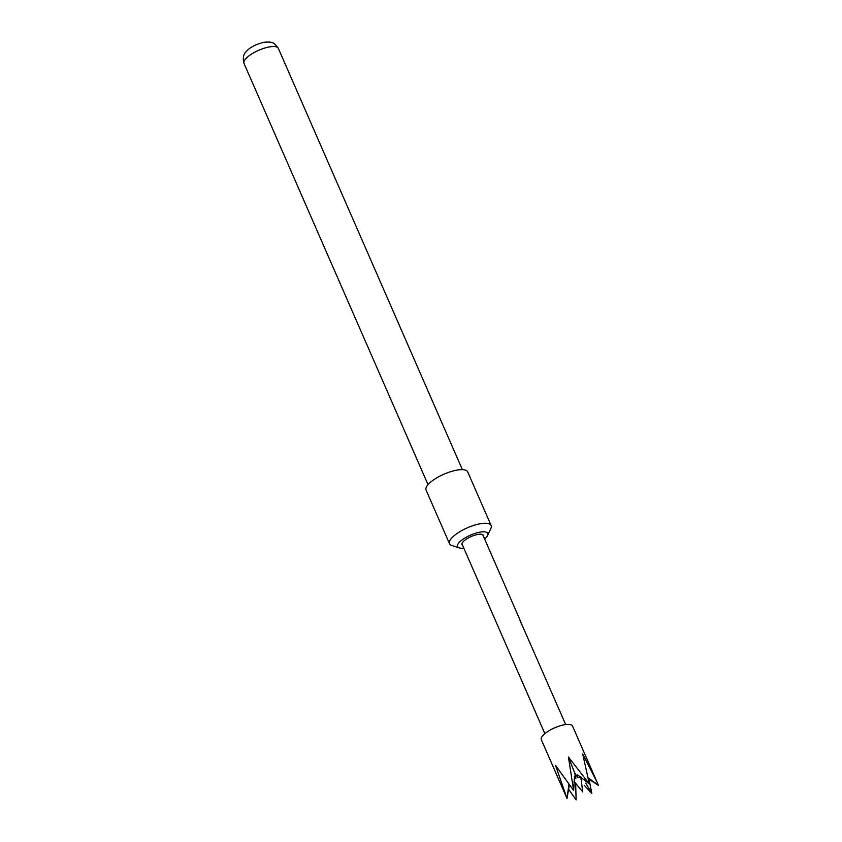 <?xml version="1.0" encoding="UTF-8"?>
<svg xmlns="http://www.w3.org/2000/svg" width="842" height="842" viewBox="0 0 842 842"><rect width="100%" height="100%" fill="white"/><g stroke="black" fill="none" stroke-linecap="round" stroke-linejoin="round"><path stroke-width="1.26" d="M579.57 776.324L579.528 777.071A3.978 1.295 156.4 0 0 577.654 777.461L574.654 772.745A5.399 1.758 -23.6 0 1 574.654 772.745L575.917 778.187A3.978 1.295 156.4 0 0 574.223 779.292M569.318 784.902L567.024 798.479L555.52 765.378L573.644 790.512L568.403 756.99L589.347 783.955L582.717 754.022L597.104 782.271L572.549 726.067A17.04 5.547 156.4 0 0 559.225 726.078A17.04 5.547 156.4 0 0 542.627 735.855A17.04 5.547 156.4 0 0 541.322 739.708L567.024 798.479L568.929 784.376M597.104 782.271L598.43 785.375L588.421 778.787M484.634 539.038A16.472 5.357 156.4 0 0 486.518 537.154A16.472 5.357 156.4 0 0 487.581 535.523L490.875 528.408A22.713 7.399 156.4 0 0 491.128 525.513L467.699 471.888A22.713 7.399 156.4 0 0 449.933 471.909A22.713 7.399 156.4 0 0 427.799 484.939A22.713 7.399 156.4 0 0 426.073 490.076L449.502 543.7A22.713 7.399 156.4 0 0 451.786 545.479L459.248 547.9A16.472 5.357 156.4 0 0 463.826 548.131M491.128 525.513A22.713 7.399 156.4 0 0 473.362 525.534A22.713 7.399 156.4 0 0 451.228 538.564A22.713 7.399 156.4 0 0 449.502 543.7M462.605 545.342A11.651 3.789 -23.6 0 1 462.889 542.048A11.651 3.789 -23.6 0 1 475.425 535.007A11.651 3.789 -23.6 0 1 483.424 536.249M487.581 535.523A16.472 5.357 156.4 0 0 477.498 532.681A16.472 5.357 156.4 0 0 458.837 542.89A16.472 5.357 156.4 0 0 459.248 547.9M519.988 620.27L565.687 724.552M520.198 621.038L524.071 629.563M589 779.166L591.821 793.343L584.127 785.176M591.821 793.343L585.779 783.186M575.665 783.344L576.117 799.9L568.55 789.143M588.242 777.871L598.43 785.375M577.654 777.461C576.654 775.398 576.833 774.661 578.17 775.272L589.347 783.955M573.644 790.512L574.602 776.113M574.307 776.882C574.654 775.577 575.191 776.008 575.917 778.187M574.644 772.745L568.403 756.99M577.307 774.987L578.17 775.272M580.727 777.945A3.978 1.295 156.4 0 0 580.791 777.576A3.978 1.295 156.4 0 0 580.538 777.229M243.991 63.382C242.654 58.182 243.338 54.309 246.053 51.762C249.495 47.615 255.337 44.479 263.578 42.363C268.209 41.858 271.029 41.963 272.029 42.679C273.555 42.668 275.66 44.573 278.334 48.373A18.735 6.104 156.4 0 0 263.683 48.394A18.735 6.104 156.4 0 0 245.411 59.14A18.735 6.104 156.4 0 0 243.991 63.382L428.041 484.655M582.359 778.461A8.146 2.652 -23.6 0 1 581.033 779.397M574.686 782.165A8.146 2.652 -23.6 0 1 574.002 782.334M574.044 781.387L582.727 791.933L580.864 776.913M278.334 48.373L462.384 469.647M482.75 534.702L520.335 620.743M461.932 543.795L544.879 733.645"/></g></svg>
